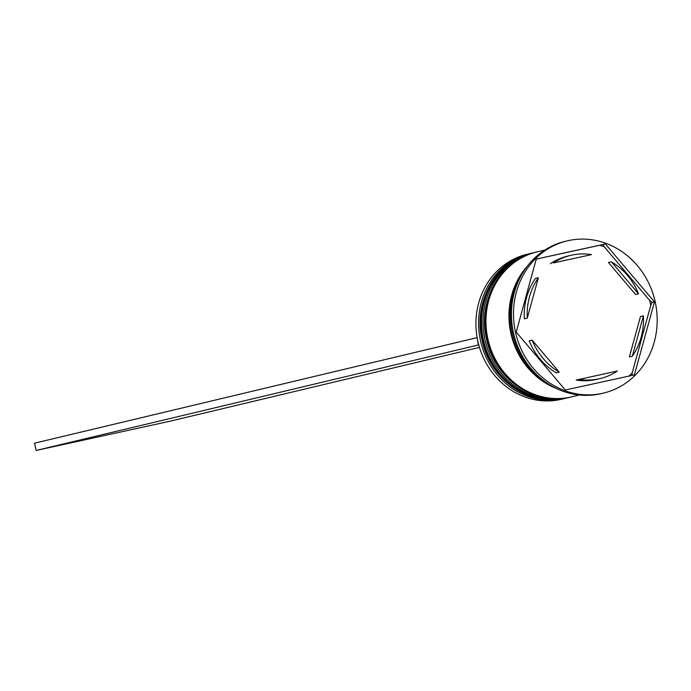 <?xml version="1.0" encoding="UTF-8"?>
<svg xmlns="http://www.w3.org/2000/svg" width="691" height="691" viewBox="0 0 691 691"><rect width="100%" height="100%" fill="white"/><g stroke="black" fill="none" stroke-linecap="round" stroke-linejoin="round"><path stroke-width="1.04" d="M529.729 253.649L527.078 254.279A74.516 68.072 76.6 0 0 477.999 341.915A74.516 68.072 76.6 0 0 560.487 399.502A74.516 68.072 76.6 0 0 561.645 399.243L564.297 398.603A74.516 68.072 -103.4 0 1 563.139 398.871A74.516 68.072 -103.4 0 1 480.651 341.285A74.516 68.072 -103.4 0 1 529.729 253.649A74.516 68.072 -103.4 0 1 530.61 253.442M565.186 398.387A74.516 68.072 -103.4 0 1 564.297 398.603M569.6 397.334A74.516 68.072 -103.4 0 1 568.719 397.55A74.516 68.072 -103.4 0 1 567.561 397.817A74.516 68.072 -103.4 0 1 485.073 340.231A74.516 68.072 -103.4 0 1 534.152 252.595A74.516 68.072 -103.4 0 1 535.033 252.388M628.914 376.111A76.001 69.428 -103.4 0 0 632.222 372.829L632.032 375.481M652.071 302.459L650.741 305.379A76.001 69.428 -103.4 0 0 649.635 300.386L652.071 302.459L654.455 301.898L605.385 243.966L536.268 259.065L516.22 332.077L565.298 390L634.407 374.911L654.455 301.898M599.797 245.245L603.001 244.536L604.305 246.886A76.001 69.428 -103.4 0 0 599.797 245.245L536.251 259.125M567.19 240.883L565.126 241.375A78.238 71.475 76.6 0 0 513.594 333.399A78.238 71.475 76.6 0 0 600.211 393.861A78.238 71.475 76.6 0 0 601.42 393.585L603.485 393.093A78.238 71.475 76.6 0 0 655.016 301.069A78.238 71.475 76.6 0 0 568.408 240.606A78.238 71.475 76.6 0 0 567.19 240.883A78.238 71.475 76.6 0 0 515.659 332.907A78.238 71.475 76.6 0 0 602.276 393.369A78.238 71.475 76.6 0 0 603.485 393.093M534.152 252.595L532.675 252.941A74.516 68.072 76.6 0 0 483.596 340.585A74.516 68.072 76.6 0 0 566.093 398.171A74.516 68.072 76.6 0 0 567.251 397.904L568.719 397.55M544.793 250.056L537.097 251.887A74.516 68.072 76.6 0 0 488.019 339.523A74.516 68.072 76.6 0 0 570.507 397.118A74.516 68.072 76.6 0 0 571.673 396.85L579.36 395.019M571.63 255.152A63.339 57.863 76.6 0 0 570.645 255.376A63.339 57.863 76.6 0 0 553.336 262.96L591.539 254.616A63.339 57.863 76.6 0 0 571.63 255.152M570.645 255.376L567.7 256.085A63.339 57.863 76.6 0 0 550.39 263.668M632.325 356.202A63.339 57.863 76.6 0 0 643.407 315.839L640.453 316.547L629.38 356.91L632.325 356.202L643.407 315.839M579.136 379.35A63.339 57.863 76.6 0 0 600.03 378.599A63.339 57.863 76.6 0 0 617.339 371.015L576.19 380.059A63.339 57.863 76.6 0 0 597.084 379.299L600.03 378.599M532.148 340.136A63.339 57.863 76.6 0 0 559.278 372.155L556.324 372.864A63.339 57.863 76.6 0 1 529.202 340.844L532.148 340.136L559.278 372.155M538.349 277.773A63.339 57.863 76.6 0 0 527.268 318.136L524.322 318.836A63.339 57.863 76.6 0 1 535.404 278.473L538.349 277.773L527.268 318.136M591.539 254.616L553.336 262.96M518.509 280.9A74.516 68.072 76.6 0 0 541.994 379.35M527.57 265.854A74.516 68.072 76.6 0 0 556.868 388.688M632.222 372.829L650.741 305.379M603.001 244.536L605.385 243.966M649.635 300.386L604.305 246.886M608.451 262.52L635.582 294.539L638.527 293.839A63.339 57.863 76.6 0 0 611.397 261.82L608.451 262.52M638.527 293.839L611.397 261.82M477.135 337.631L478.371 344.99L36.165 450.446L169.174 421.406L479.468 347.4M476.755 337.718L34.55 443.173L36.165 450.446M531.647 253.191A74.516 68.072 76.6 0 0 531.5 253.226A74.516 68.072 76.6 0 0 482.422 340.862A74.516 68.072 76.6 0 0 564.91 398.448A74.516 68.072 76.6 0 0 566.067 398.189A74.516 68.072 76.6 0 0 566.214 398.146M566.067 398.189L566.361 398.111A74.516 68.072 -103.4 0 1 565.203 398.379A74.516 68.072 -103.4 0 1 482.715 340.793A74.516 68.072 -103.4 0 1 531.794 253.156A74.516 68.072 -103.4 0 1 532.234 253.053M536.069 252.137A74.516 68.072 76.6 0 0 535.922 252.172A74.516 68.072 76.6 0 0 486.844 339.808A74.516 68.072 76.6 0 0 569.332 397.394A74.516 68.072 76.6 0 0 570.49 397.126A74.516 68.072 76.6 0 0 570.636 397.092M570.49 397.126L570.783 397.057A74.516 68.072 -103.4 0 1 569.626 397.325A74.516 68.072 -103.4 0 1 487.138 339.739A74.516 68.072 -103.4 0 1 536.216 252.103A74.516 68.072 -103.4 0 1 536.657 251.999M552.394 386.381A74.144 67.727 -103.4 0 1 524.624 269.931M565.022 398.422L564.901 398.448C529.41 407.241 489.738 379.273 482.076 340.222C472.713 302.079 496.164 260.645 531.5 253.226L532.96 252.889M566.361 398.111L566.81 398.007M569.444 397.368L569.324 397.394C533.832 406.187 494.16 378.219 486.499 339.169C477.135 301.017 500.586 259.591 535.922 252.172L537.382 251.835M570.783 397.057L571.224 396.954"/></g></svg>
